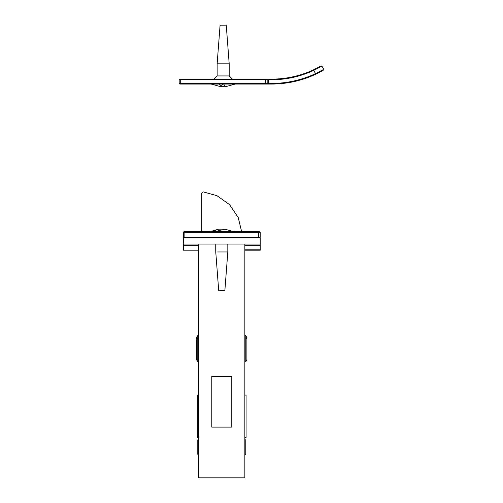 <?xml version="1.0" encoding="UTF-8"?>
<svg xmlns="http://www.w3.org/2000/svg" width="503" height="503" viewBox="0 0 503 503"><rect width="100%" height="100%" fill="white"/><g stroke="black" fill="none" stroke-linecap="round" stroke-linejoin="round"><path stroke-width="0.75" d="M268.696 79.141L268.696 79.757L271.469 79.757C286.232 79.713 300.31 76.601 313.715 70.414L321.907 66.138L321.065 65.912L313.457 69.854C300.134 76.003 286.138 79.097 271.469 79.141L266.546 79.141L267.162 79.757L265.622 79.757L265.622 79.141L179.791 79.141L179.175 79.757L179.175 83.448L180.709 83.448L180.709 84.064L271.469 84.064C286.987 84.02 301.775 80.725 315.846 74.174C301.775 80.725 286.987 84.02 271.469 84.064L271.469 83.448L268.696 83.448L268.696 84.064M266.546 79.141L265.622 79.141M265.622 84.064L265.622 83.448L267.162 83.448L266.546 84.064M180.709 84.064L179.791 84.064L179.175 83.448M323.762 69.326L323.536 70.168L323.762 69.326L315.582 73.62L323.762 69.326L321.907 66.138L321.065 65.912L319.763 66.648M271.469 79.757L271.469 79.141C286.138 79.097 300.134 76.003 313.457 69.854L315.846 74.174L322.838 70.571L315.846 74.174M267.162 83.448L267.162 79.757L268.696 79.757L268.696 83.448L267.162 83.448M258.699 237.888L258.699 237.271L260.24 237.271L260.24 232.348L259.623 231.732L183.941 231.732L183.325 232.348L183.325 237.271L184.865 237.271L184.865 237.888M183.941 237.888L183.325 237.271M260.24 237.271L259.623 237.888M211.7 231.732L218.635 229.148L221.785 229.123M233.782 231.732L224.929 229.148L214.643 231.732M219.679 290.646L224.86 290.646L227.815 251.965L217.654 251.965M225.074 86.698L223.169 86.749M221.263 86.698L225.004 86.667M223.665 84.064L225.344 86.749L235.171 84.064M222.666 84.064L220.993 86.749L219.402 84.064M232.399 79.141L229.198 75.94L217.195 75.94M229.198 75.94L229.198 63.831L226.243 25.15L220.119 25.15M229.198 63.831L217.195 63.831M201.785 231.732L201.785 193.083L203.143 191.857L216.994 195.705L229.544 204.627L238.196 217.497L241.679 231.732L238.196 217.497L229.544 204.627L216.994 195.705L203.143 191.857M244.854 250.192L260.24 250.192L260.24 249.79L244.854 249.79M183.325 244.037L183.325 237.888L260.24 237.888L260.24 244.037L183.325 244.037L183.325 250.192L198.71 250.192M244.854 245.659L260.24 245.659L260.24 244.037M260.24 245.659L260.24 249.79M244.854 244.037L244.854 477.85L198.71 477.85L198.71 244.037M231.782 376.326L231.782 427.091L211.782 427.091L211.782 376.326L231.782 376.326M198.71 335.564L197.786 335.564L196.73 337.853L197.786 339.185M198.71 361.714L197.786 361.714L197.786 335.564M245.778 454.316L245.778 439.855L245.778 454.316L244.854 454.316M197.786 454.316L197.786 439.855L197.786 454.316L198.71 454.316M244.854 335.564L245.778 335.564L246.835 337.853L245.778 339.185M244.854 361.714L245.778 361.714L245.778 335.564M246.086 395.094L246.086 437.547L246.086 395.094L244.854 395.094M197.478 437.547L197.478 395.094L197.478 437.547L198.71 437.547M180.709 79.141L180.709 79.757L179.175 79.757M315.582 73.62C301.599 80.128 286.892 83.404 271.469 83.448M265.622 83.448L180.709 83.448L180.709 79.757L265.622 79.757L265.622 83.448M260.24 232.348L258.699 232.348L258.699 237.271L184.865 237.271L184.865 232.348L183.325 232.348M184.865 231.732L184.865 232.348L258.699 232.348L258.699 231.732M183.325 245.659L198.71 245.659M218.635 229.148L209.782 231.732M215.756 244.037L215.756 251.965L218.704 290.646M227.815 244.037L227.815 251.965M220.088 25.15L217.139 63.831L217.139 75.94L213.938 79.141M220.993 86.749L211.166 84.064M197.786 361.714L196.673 359.903L196.673 337.375M245.778 439.855L244.854 439.855M197.786 439.855L198.71 439.855M245.778 361.714L246.891 359.903L246.891 337.375M246.086 437.547L244.854 437.547M197.478 395.094L198.71 395.094"/></g></svg>
